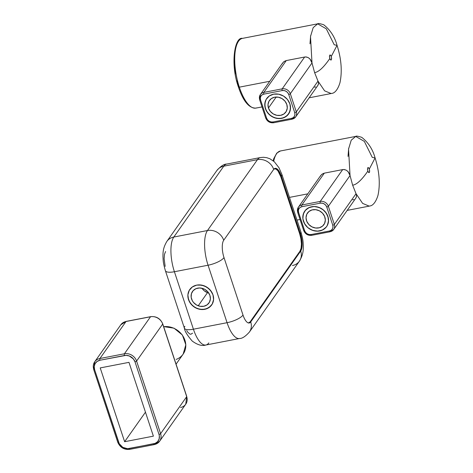 <?xml version="1.0" encoding="UTF-8"?>
<svg xmlns="http://www.w3.org/2000/svg" width="473" height="473" viewBox="0 0 473 473"><rect width="100%" height="100%" fill="white"/><g stroke="black" fill="none" stroke-linecap="round" stroke-linejoin="round"><path stroke-width="0.71" d="M369.188 206.133L370.134 205.915C370.288 205.909 374.782 205.755 377.992 195.325C380.369 184.068 379.399 171.598 375.089 157.929L372.263 157.361L364.328 141.397L355.714 136.425L351.22 140.221L348.548 149.054L350.038 175.536L352.639 185.18C356.648 184.677 361.709 179.994 367.828 171.137C367.29 167.312 367.787 166.614 369.312 169.038L375.089 157.929L369.312 169.038L369.661 171.055L369.372 172.509L368.615 172.539L367.828 171.137L367.48 169.121L367.769 167.667L368.526 167.631L369.312 169.038C369.851 172.864 369.354 173.561 367.828 171.137C361.709 179.994 356.648 184.677 352.639 185.18L356.423 194.716L356.5 196.679L355.637 198.335M303.441 221.21A13.398 11.76 35.2 0 1 304.73 211.124A13.398 11.76 35.2 0 1 317.212 206.878A13.398 11.76 35.2 0 1 327.919 216.48L325.459 212.028L323.633 210.154L319.151 207.47L314.143 206.518L309.366 207.44L305.552 210.101L303.282 214.092L302.897 218.81L304.458 223.528L307.728 227.537L312.21 230.221L317.217 231.173L321.995 230.25L325.808 227.59L327.162 225.727L328.522 221.287L327.919 216.48A13.398 11.76 35.2 0 1 326.63 226.567A13.398 11.76 35.2 0 1 314.149 230.812A13.398 11.76 35.2 0 1 303.441 221.21M307.781 193.853L289.482 197.395L307.781 193.853M353.863 199.505L352.681 199.843M348.016 156.415L348.678 148.226M349.648 174.23L350.038 175.536L348.016 171.575L346.39 170.262L344.592 169.588L342.677 169.594L343.936 169.511L346.337 170.227L348.305 171.906L349.648 174.23M320.605 175.672L321.989 174.218L324.318 173.148L342.677 169.594L320.227 201.421L301.869 204.975L324.318 173.148L342.677 169.594L320.227 201.421A6.699 5.877 35.2 0 1 328.351 206.287L350.038 175.536L352.639 185.18L356.039 193.688L362.637 203.414L369.182 206.116M355.708 136.413L280.436 150.97A35.505 13.013 79.1 0 0 273.696 161.198M306.545 226.396L308.473 228.14L313.108 230.534L318.128 231.143L322.781 229.884L326.352 226.945L327.553 224.977L328.558 220.418L328.321 218L326.423 213.358L322.888 209.551L320.664 208.15L315.745 206.618L313.232 206.547L308.579 207.807L305.008 210.745L303.808 212.714A13.398 11.76 35.2 0 1 304.73 211.124A13.398 11.76 35.2 0 1 321.581 208.664A13.398 11.76 35.2 0 1 327.553 224.977A13.398 11.76 35.2 0 1 326.63 226.567A13.398 11.76 35.2 0 1 309.78 229.033A13.398 11.76 35.2 0 1 303.808 212.714L302.803 217.278L303.039 219.691L304.937 224.332L306.528 226.384M323.408 173.414L321.492 174.638L320.044 176.636M356.323 197.259L356.571 195.55L356.039 193.688L334.352 224.439A1.342 0.414 161.7 0 1 332.755 225.195A5.357 4.706 35.2 0 1 329.462 230.984L311.104 234.537A5.357 4.706 35.2 0 1 304.606 230.641L298.605 212.495L298.362 210.568L298.906 208.794L300.148 207.44L301.898 206.707L320.256 203.159L322.255 203.165L324.188 203.904L325.767 205.27L326.754 207.05L332.755 225.195L332.998 227.123L332.454 228.897L331.212 230.25L329.462 230.984L311.104 234.537L309.106 234.531L307.172 233.786L305.593 232.42L304.606 230.641L298.605 212.495A1.342 0.414 161.7 0 1 297.7 212.389A1.342 0.414 161.7 0 1 297.748 212.206A6.699 5.877 35.2 0 1 298.398 207.162A6.699 5.877 35.2 0 1 301.869 204.975L324.318 173.148M356.039 193.688L334.352 224.439L328.351 206.287L350.038 175.536M334.352 224.439A6.699 5.877 35.2 0 1 333.707 229.482A6.699 5.877 35.2 0 1 330.231 231.669A6.699 5.877 -144.8 0 0 333.719 229.458A6.699 5.877 -144.8 0 0 334.352 224.439L328.351 206.287A1.342 0.414 161.7 0 1 326.754 207.05L332.755 225.195A1.342 0.414 -18.3 0 0 334.352 224.439M329.462 230.984A1.342 0.491 79.1 0 0 330.077 231.776A1.342 0.491 79.1 0 0 330.231 231.669A1.342 0.491 -100.9 0 1 330.083 231.776A1.342 0.491 -100.9 0 1 329.462 230.984M311.104 234.537A1.342 0.491 79.1 0 0 311.725 235.323A1.342 0.491 79.1 0 0 311.873 235.217A1.342 0.491 -100.9 0 1 311.719 235.323A1.342 0.491 -100.9 0 1 311.104 234.537M304.606 230.641A1.342 0.414 161.7 0 1 303.707 230.546A1.342 0.414 161.7 0 1 303.755 230.351A1.342 0.414 -18.3 0 0 303.701 230.54A1.342 0.414 -18.3 0 0 304.606 230.641M326.754 207.05A1.342 0.414 -18.3 0 0 328.351 206.287A6.699 5.877 -144.8 0 0 320.227 201.421A1.342 0.491 79.1 0 0 320.256 203.159A5.357 4.706 35.2 0 1 326.754 207.05M301.898 206.707L320.256 203.159A1.342 0.491 -100.9 0 1 320.227 201.421L301.869 204.975A1.342 0.491 79.1 0 0 301.898 206.707A1.342 0.491 -100.9 0 1 301.869 204.975A6.699 5.877 -144.8 0 0 298.38 207.18A6.699 5.877 -144.8 0 0 297.748 212.206A1.342 0.414 -18.3 0 0 297.706 212.395A1.342 0.414 -18.3 0 0 298.605 212.495A5.357 4.706 35.2 0 1 301.898 206.707M176.062 364.163L183.14 354.123A18.423 16.171 -144.8 0 0 182.347 335.209A18.423 16.171 -144.8 0 0 163.67 326.695A18.423 16.171 35.2 0 1 181.579 334.192A18.423 16.171 35.2 0 1 184.293 352.178A18.423 16.171 35.2 0 1 176.133 359.433M160.595 433.658A10.051 8.821 35.2 0 1 159.626 441.226A10.051 8.821 35.2 0 1 154.417 444.508A1.342 0.491 -100.9 0 1 154.275 444.614A1.342 0.491 -100.9 0 1 153.648 443.822L127.568 448.706L122.779 447.346L119.273 443.739L94.606 369.644L94.216 366.516L95.097 363.631L97.113 361.431L99.963 360.243L126.043 355.359L129.3 355.98L133.392 358.942L134.994 361.833L159.005 434.421L159.36 435.988L159.105 439.05L157.627 441.646L155.15 443.372L129.17 448.558A8.709 7.645 35.2 0 1 118.611 442.231L94.606 369.644A8.709 7.645 35.2 0 1 99.963 360.243A1.342 0.491 -100.9 0 1 99.933 358.504L126.031 321.498A10.051 8.821 -144.8 0 0 120.822 324.78L94.718 361.786A10.051 8.821 35.2 0 1 99.933 358.504L126.031 321.498L150.515 316.768L124.411 353.774L99.933 358.504A10.051 8.821 -144.8 0 0 94.695 361.821A10.051 8.821 -144.8 0 0 93.755 369.354A10.051 8.821 35.2 0 1 94.718 361.786L93.701 369.537A1.342 0.414 -18.3 0 0 94.606 369.644A1.342 0.414 161.7 0 1 93.701 369.537A1.342 0.414 161.7 0 1 93.755 369.354A1.342 0.414 -18.3 0 0 93.707 369.543L117.712 442.131A1.342 0.414 -18.3 0 0 118.611 442.231A1.342 0.414 161.7 0 1 117.712 442.137A1.342 0.414 161.7 0 1 117.759 441.948A1.342 0.414 -18.3 0 0 117.712 442.131C120.047 447.488 124.074 449.894 129.791 449.35A1.342 0.491 -100.9 0 1 129.17 448.558A1.342 0.491 79.1 0 0 129.791 449.35A1.342 0.491 79.1 0 0 129.939 449.244A1.342 0.491 -100.9 0 1 129.785 449.35L154.275 444.614L159.626 441.226L185.729 404.22A10.051 8.821 -144.8 0 0 186.699 396.652L160.595 433.658L186.699 396.652L162.694 324.064A10.051 8.821 -144.8 0 0 150.515 316.768L124.411 353.774A10.051 8.821 35.2 0 1 136.591 361.07L162.694 324.064L136.591 361.07L160.595 433.658L136.591 361.07A10.051 8.821 -144.8 0 0 124.411 353.774L99.933 358.504A1.342 0.491 79.1 0 0 99.963 360.243L124.44 355.507A1.342 0.491 -100.9 0 1 124.411 353.774A1.342 0.491 79.1 0 0 124.44 355.507A8.709 7.645 35.2 0 1 134.994 361.833A1.342 0.414 -18.3 0 0 136.591 361.07A1.342 0.414 161.7 0 1 134.994 361.833L159.005 434.421A1.342 0.414 -18.3 0 0 160.595 433.658A1.342 0.414 161.7 0 1 159.005 434.421A8.709 7.645 35.2 0 1 153.648 443.822A1.342 0.491 79.1 0 0 154.263 444.614A1.342 0.491 79.1 0 0 154.417 444.508A10.051 8.821 -144.8 0 0 159.649 441.197A10.051 8.821 -144.8 0 0 160.595 433.658M145.459 412.178L124.624 441.711L153.388 436.153L128.981 362.353L100.217 367.917L128.981 362.353L153.388 436.153L124.624 441.711L100.217 367.917L124.624 441.711L145.459 412.178M126.356 321.439A1.342 0.491 79.1 0 0 126.179 321.398A1.342 0.491 79.1 0 0 126.031 321.498L150.515 316.768A1.342 0.491 -100.9 0 1 150.656 316.662A1.342 0.491 79.1 0 0 150.515 316.768A10.051 8.821 35.2 0 1 162.694 324.064A1.342 0.414 -18.3 0 0 162.736 323.875A1.342 0.414 -18.3 0 0 162.588 323.763M180.52 407.501A10.051 8.821 35.2 0 0 185.753 404.19A10.051 8.821 35.2 0 0 186.699 396.652A1.342 0.414 161.7 0 0 186.746 396.463L162.742 323.881A1.342 0.414 161.7 0 1 162.694 324.064L186.699 396.652A1.342 0.414 -18.3 0 0 186.746 396.469A1.342 0.414 -18.3 0 0 186.599 396.35M120.798 324.815A10.051 8.821 35.2 0 1 126.031 321.498A1.342 0.491 -100.9 0 1 126.185 321.392L150.656 316.662C156.374 316.118 160.4 318.524 162.742 323.881M309.135 97.81L332.099 93.341C332.253 93.329 336.746 93.175 339.957 82.745C342.334 71.488 341.364 59.024 337.054 45.349L334.228 44.781L326.293 28.818L317.673 23.845L313.185 27.647L310.507 36.48L312.003 62.962L314.604 72.606C318.607 72.097 323.674 67.42 329.793 58.557C329.255 54.738 329.746 54.034 331.271 56.458L337.054 45.349L331.271 56.458L331.62 58.481L331.331 59.929L330.574 59.965L329.793 58.557L329.445 56.541L329.734 55.093L330.491 55.057L331.271 56.458C331.815 60.284 331.319 60.982 329.793 58.557C323.674 67.42 318.607 72.097 314.604 72.606L318.388 82.136L318.459 84.099L317.596 85.761M256.762 107.85A35.505 13.013 -100.9 0 1 239.326 87.162A1.342 0.414 161.7 0 1 238.427 87.062A1.342 0.414 161.7 0 1 238.475 86.872L236.666 80.599M265.406 108.636A13.398 11.76 35.2 0 1 266.695 98.544A13.398 11.76 35.2 0 1 279.176 94.298A13.398 11.76 35.2 0 1 289.884 103.9L287.418 99.454L283.469 96.043L278.632 94.186L273.642 94.168L269.261 95.995L266.157 99.389L265.241 101.518L264.856 106.23L266.417 110.948L269.687 114.957L274.169 117.641L279.176 118.599L283.954 117.671L287.767 115.016L290.044 111.025L290.428 106.307L289.884 103.9A13.398 11.76 35.2 0 1 288.589 113.993A13.398 11.76 35.2 0 1 276.114 118.238A13.398 11.76 35.2 0 1 265.406 108.636M269.746 81.279L239.326 87.162A35.505 13.013 79.1 0 0 255.881 108.11C249.064 108.299 243.24 101.281 238.427 87.056A1.342 0.414 -18.3 0 0 239.326 87.162L269.746 81.279M315.828 86.926L314.646 87.263M309.975 43.835L310.637 35.652M311.612 61.656L312.003 62.962L309.975 58.995L308.355 57.682L306.557 57.014L304.642 57.02L305.895 56.931L308.295 57.653L310.27 59.332L311.612 61.656M282.57 63.098L283.954 61.638L286.283 60.568L304.642 57.02L282.192 88.847L263.833 92.395L286.283 60.568L304.642 57.02L282.192 88.847A6.699 5.877 35.2 0 1 290.31 93.713L312.003 62.962L314.604 72.606L318.004 81.108L324.596 90.84L331.147 93.536M337.054 45.349C334.754 36.864 330.314 30.006 323.745 24.779C319.967 23.555 317.945 23.236 317.679 23.833L242.401 38.39A35.505 13.013 79.1 0 0 239.326 87.162A35.505 13.013 -100.9 0 1 241.52 38.65M248.455 104.77L245.735 101.754L243.098 97.663M235.288 74.048L234.029 61.135L234.88 50.108M285.367 60.834L283.457 62.064L282.003 64.056M318.282 84.685L318.53 82.976L318.004 81.108L296.311 111.859A1.342 0.414 161.7 0 1 294.72 112.621A5.357 4.706 35.2 0 1 291.421 118.404L273.063 121.957A5.357 4.706 35.2 0 1 266.571 118.067L260.564 99.915L260.327 97.994L260.871 96.22L262.113 94.86L263.863 94.133L282.221 90.579L284.214 90.585L286.153 91.33L287.732 92.69L288.719 94.476L294.72 112.621L294.957 114.543L294.419 116.323L293.177 117.676L291.421 118.404L273.063 121.957L271.07 121.951L269.131 121.212L267.552 119.846L266.571 118.067L260.564 99.915A1.342 0.414 161.7 0 1 259.665 99.815A1.342 0.414 161.7 0 1 259.712 99.632A6.699 5.877 35.2 0 1 260.357 94.582A6.699 5.877 35.2 0 1 263.833 92.395L286.283 60.568M318.004 81.108L296.311 111.859L290.31 93.713L312.003 62.962M296.311 111.859A6.699 5.877 35.2 0 1 295.666 116.902A6.699 5.877 35.2 0 1 292.196 119.09A6.699 5.877 -144.8 0 0 295.684 116.884A6.699 5.877 -144.8 0 0 296.311 111.859L290.31 93.713A1.342 0.414 161.7 0 1 288.719 94.476L294.72 112.621A1.342 0.414 -18.3 0 0 296.311 111.859M291.421 118.404A1.342 0.491 79.1 0 0 292.042 119.196A1.342 0.491 79.1 0 0 292.196 119.09A1.342 0.491 -100.9 0 1 292.048 119.196A1.342 0.491 -100.9 0 1 291.421 118.404M273.063 121.957A1.342 0.491 79.1 0 0 273.69 122.749A1.342 0.491 79.1 0 0 273.837 122.643A1.342 0.491 -100.9 0 1 273.684 122.749A1.342 0.491 -100.9 0 1 273.063 121.957M266.571 118.067A1.342 0.414 161.7 0 1 265.666 117.966A1.342 0.414 161.7 0 1 265.714 117.777A1.342 0.414 -18.3 0 0 265.666 117.96A1.342 0.414 -18.3 0 0 266.571 118.067M288.719 94.476A1.342 0.414 -18.3 0 0 290.31 93.713A6.699 5.877 -144.8 0 0 282.192 88.847A1.342 0.491 79.1 0 0 282.221 90.579A5.357 4.706 35.2 0 1 288.719 94.476M263.863 94.133L282.221 90.579A1.342 0.491 -100.9 0 1 282.192 88.847L263.833 92.395A1.342 0.491 79.1 0 0 263.863 94.133A1.342 0.491 -100.9 0 1 263.833 92.395A6.699 5.877 -144.8 0 0 260.345 94.606A6.699 5.877 -144.8 0 0 259.712 99.632A1.342 0.414 -18.3 0 0 259.665 99.821A1.342 0.414 -18.3 0 0 260.564 99.915A5.357 4.706 35.2 0 1 263.863 94.133M238.475 86.872A1.342 0.414 -18.3 0 0 238.427 87.062C230.008 63.394 234.88 36.569 242.401 38.39M248.366 322.988L250.087 321.9A13.398 4.913 -100.9 0 1 248.632 322.958A13.398 4.913 -100.9 0 1 248.52 322.976L248.615 322.958M274.157 168.867A13.398 4.913 -100.9 0 1 274.529 168.755A13.398 4.913 -100.9 0 1 280.773 176.66L277.929 170.824L275.8 168.932L273.873 169.021M299.681 233.822L280.773 176.66L299.681 233.822A13.398 4.913 -100.9 0 1 299.977 251.169L301.088 248.242L301.425 243.914L300.929 238.853L299.681 233.822M250.087 321.9L299.977 251.169L250.087 321.9M204.744 309.312A13.398 11.76 35.2 0 1 190.619 303.589A13.398 11.76 35.2 0 1 189.791 289.488A13.398 11.76 35.2 0 1 196.738 285.113L192.357 286.94L189.253 290.333L187.899 294.768L187.952 297.174L189.513 301.892L192.789 305.901L197.265 308.585L202.278 309.543L207.05 308.615L210.869 305.96L212.223 304.092L213.577 299.657L212.98 294.845L210.515 290.398L206.565 286.987L201.729 285.13L196.738 285.113A13.398 11.76 35.2 0 1 210.863 290.836A13.398 11.76 35.2 0 1 211.691 304.937A13.398 11.76 35.2 0 1 204.744 309.312M166.833 241.455A13.398 11.76 35.2 0 1 166.863 241.413A13.398 11.76 35.2 0 1 173.81 237.038L223.794 166.177L257.454 159.667A26.795 9.821 -100.9 0 1 260.369 157.556A26.795 9.821 79.1 0 0 257.454 159.667A13.398 11.76 35.2 0 1 273.696 169.399A13.398 4.913 -100.9 0 1 275.15 168.341A13.398 4.913 -100.9 0 1 281.4 176.252L280.684 176.388L281.4 176.252L300.402 233.715A13.398 4.139 -18.3 0 0 300.881 231.876A13.398 4.139 161.7 0 1 300.402 233.715A13.398 4.913 -100.9 0 1 300.698 251.062A13.398 11.76 35.2 0 1 299.409 261.155A13.398 11.76 -144.8 0 0 300.698 251.062L250.72 321.924A13.398 4.913 -100.9 0 1 243.016 315.077L224.007 257.608A13.398 4.913 -100.9 0 1 223.711 240.26A13.398 11.76 -144.8 0 0 207.47 230.528A13.398 11.76 35.2 0 1 223.711 240.26L273.696 169.399A13.398 11.76 -144.8 0 0 257.454 159.667L207.47 230.528L257.454 159.667L223.794 166.177L173.81 237.038L207.47 230.528A26.795 9.821 79.1 0 0 208.067 265.223A13.398 4.139 -18.3 0 0 224.007 257.608A13.398 4.139 161.7 0 1 208.067 265.223L227.07 322.692L193.416 329.202L174.407 271.733L208.067 265.223L227.07 322.692A13.398 4.139 -18.3 0 0 243.016 315.077L224.007 257.608A13.398 4.913 -100.9 0 1 223.711 240.26L273.696 169.399A13.398 4.913 -100.9 0 1 281.4 176.252A13.398 4.139 -18.3 0 0 281.878 174.407A13.398 4.139 161.7 0 1 281.4 176.252L300.402 233.715L299.687 233.851L300.402 233.715A13.398 4.913 -100.9 0 1 300.698 251.062L299.953 251.21L300.698 251.062L250.72 321.924L249.963 322.072L250.72 321.924A13.398 11.76 35.2 0 1 249.425 332.016A13.398 11.76 35.2 0 1 249.395 332.058M192.582 333.169L190.856 334.257L189.85 334.044L187.722 332.158L186.687 330.55M165.16 266.394L164.125 258.761L164.462 254.433L165.574 251.506M223.794 166.177A13.398 11.76 -144.8 0 0 216.847 170.552A13.398 11.76 35.2 0 1 223.794 166.177A26.795 9.821 -100.9 0 1 226.709 164.066A26.795 9.821 79.1 0 0 223.794 166.177M239.592 338.497A26.795 9.821 -100.9 0 1 239.563 338.502A26.795 9.821 -100.9 0 1 227.07 322.692A26.795 9.821 79.1 0 0 239.563 338.502C242.2 338.585 245.487 336.421 249.425 332.016A13.398 11.76 -144.8 0 0 250.72 321.924A13.398 4.913 -100.9 0 1 249.259 322.982A13.398 4.913 -100.9 0 1 243.016 315.077A13.398 4.139 161.7 0 1 227.07 322.692L193.416 329.202A13.398 4.139 161.7 0 1 184.393 328.161A13.398 4.139 -18.3 0 0 193.416 329.202L174.407 271.733A13.398 4.139 161.7 0 1 165.39 270.692L165.39 270.692A13.398 4.139 -18.3 0 0 174.407 271.733L208.067 265.223A26.795 9.821 -100.9 0 1 207.47 230.528L173.81 237.038A26.795 9.821 79.1 0 0 174.407 271.733A26.795 9.821 -100.9 0 1 173.81 237.038A13.398 11.76 -144.8 0 0 166.863 241.413L216.847 170.552C220.761 166.159 224.048 163.995 226.709 164.066L260.369 157.556A26.795 9.821 -100.9 0 1 260.392 157.55M249.425 332.016L299.409 261.155A13.398 11.76 35.2 0 1 292.462 265.53M193.416 329.202A26.795 9.821 79.1 0 0 205.909 345.012A26.795 9.821 -100.9 0 1 193.416 329.202M208.818 342.901A26.795 9.821 -100.9 0 1 205.909 345.012L239.563 338.502M205.909 345.012C202.119 346.248 197.572 344.947 192.263 341.098C187.296 335.387 184.677 331.07 184.393 328.161A13.398 4.139 161.7 0 1 184.878 326.317M198.234 305.783A10.051 8.821 35.2 0 1 192.529 291.421A10.051 8.821 35.2 0 1 203.248 288.642L205.016 289.488L208.008 292.018L209.888 295.341L210.379 298.948L209.397 302.294L207.103 304.86L203.839 306.268L200.103 306.291L196.461 304.937L193.475 302.407L192.375 300.816L191.163 297.281L191.411 293.739L193.085 290.724L195.917 288.696L199.488 287.968L203.248 288.642A10.051 8.821 35.2 0 1 208.954 303.004A10.051 8.821 35.2 0 1 198.234 305.783L207.487 292.657L198.234 305.783M201.971 288.258A10.051 8.821 -144.8 0 0 207.487 292.657L204.111 290.676L201.971 288.258M204.082 285.787L204.082 285.787A13.398 11.76 35.2 0 1 211.691 304.937A13.398 11.76 35.2 0 1 197.395 308.638A13.398 11.76 35.2 0 1 189.791 289.488A13.398 11.76 35.2 0 1 204.082 285.787L199.068 284.888L196.608 285.142L192.257 287.01L189.194 290.44L187.893 294.898L188.544 299.705L191.051 304.139L195.036 307.515L199.89 309.318L204.868 309.283L209.22 307.415L212.282 303.985L213.589 299.527L212.939 294.72L211.898 292.415L208.587 288.429L204.082 285.787M208.764 293.047L207.487 292.657A10.051 8.821 -144.8 0 0 208.764 293.047M268.451 108.015L276.202 97.024L268.451 108.015L270.29 111.356L273.246 113.922L276.871 115.323L280.613 115.347L283.906 113.987L286.242 111.457L287.271 108.128L286.833 104.521A10.051 8.821 35.2 0 1 285.852 112.06A10.051 8.821 35.2 0 1 276.48 115.241A10.051 8.821 35.2 0 1 268.451 108.015A10.051 8.821 35.2 0 1 269.433 100.477A10.051 8.821 35.2 0 1 278.804 97.296A10.051 8.821 35.2 0 1 286.833 104.521L284.994 101.181L282.038 98.615L278.414 97.213L274.671 97.19L271.384 98.55L269.042 101.086L268.014 104.409L268.451 108.015M289.896 103.942L290.481 108.749L289.109 113.183L285.994 116.565L281.606 118.374L276.616 118.345L271.78 116.476L267.842 113.053L265.388 108.595A13.398 11.76 35.2 0 1 266.695 98.544A13.398 11.76 35.2 0 1 279.194 94.304A13.398 11.76 35.2 0 1 289.896 103.942A13.398 11.76 35.2 0 1 288.589 113.993A13.398 11.76 35.2 0 1 276.09 118.232A13.398 11.76 35.2 0 1 265.388 108.595L264.809 103.788L266.175 99.354L269.297 95.978L273.684 94.162L278.674 94.192L283.504 96.06L287.448 99.484L289.896 103.942M324.584 223.445A10.051 8.821 35.2 0 1 323.893 224.64A10.051 8.821 35.2 0 1 311.258 226.484A10.051 8.821 35.2 0 1 306.776 214.251L308.887 211.532L312.026 209.923L315.728 209.675L319.423 210.822L322.545 213.193L324.62 216.427L325.335 220.022L324.584 223.445L322.474 226.165L319.334 227.767L315.633 228.016L311.938 226.869L308.816 224.498L306.74 221.269L306.025 217.669L306.776 214.251A10.051 8.821 35.2 0 1 307.468 213.051A10.051 8.821 35.2 0 1 320.103 211.206A10.051 8.821 35.2 0 1 324.584 223.445M375.089 157.929C372.789 149.438 368.355 142.586 361.78 137.359C358.002 136.129 355.98 135.816 355.714 136.407M369.194 206.133L347.17 210.39M300.053 219.502L296.985 220.093M320.623 175.649L298.398 207.162L297.7 212.389L303.701 230.54C305.256 234.094 307.929 235.69 311.725 235.323L330.083 231.776L333.707 229.482L355.933 197.968M273.14 160.755L273.719 158.721L276.776 153.104L280.436 150.97M183.14 354.123L185.83 344.782L182.383 335.002L174.011 328.173L163.646 326.612M126.179 321.398L120.822 324.78M186.746 396.469L185.729 404.22M262.018 106.928L255.881 108.11M282.588 63.069L260.357 94.582L259.665 99.815L265.666 117.96C267.215 121.514 269.894 123.11 273.69 122.749L292.048 119.196L295.666 116.902L317.897 85.388M274.216 168.814L274.529 168.755M184.393 328.161L165.39 270.692C162.895 261.995 163.256 260.741 162.972 256.792C162.99 252.789 162.783 248.26 166.863 241.413M299.409 261.155C303.489 254.308 303.288 249.779 303.299 245.777C303.016 241.827 303.376 240.574 300.881 231.876L281.878 174.407L278.975 167.738L274.31 161.731L269.823 158.733L266.689 157.669L263.431 157.278L260.369 157.556"/></g></svg>
